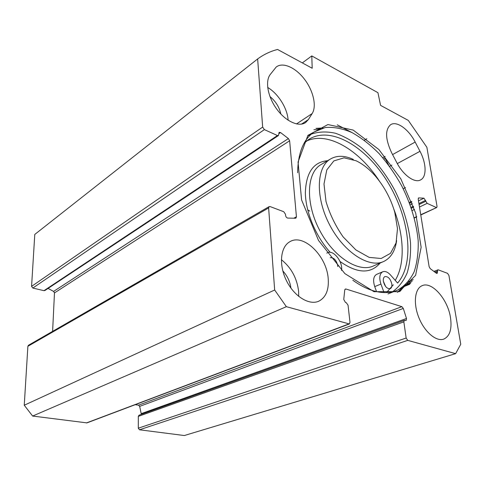 <?xml version="1.0" encoding="UTF-8"?>
<svg xmlns="http://www.w3.org/2000/svg" width="485" height="485" viewBox="0 0 485 485"><rect width="100%" height="100%" fill="white"/><g stroke="black" fill="none" stroke-linecap="round" stroke-linejoin="round"><path stroke-width="0.73" d="M396.706 162.481L391.644 152.781C385.314 139.104 384.963 129.75 390.595 124.73C396.688 120.565 408.679 129.252 415.172 142.063L419.998 151.308C426.376 163.227 426.867 176.734 420.719 179.85C414.839 183.494 403.211 175.285 396.706 162.481M308.357 119.607L305.647 122.493C299.002 127.312 286.053 121.656 277.002 109.434C267.884 97.279 264.907 81.383 270.218 74.52L276.183 67.057C282.749 61.765 295.517 67.47 304.374 79.091C313.292 90.653 316.893 106.112 312.176 113.545L308.357 119.607L301.488 124.136M364.932 139.868L364.332 140.244M139.486 429.783L184.318 435.536L455.627 353.662L407.739 340.367L406.157 338.045L138.298 428.2L139.486 429.783L407.739 340.367M138.298 428.2L138.322 416.372L139.025 415.19L404.363 320.342L403.847 321.87L406.157 338.045M141.347 414.36L139.668 406.369L138.534 405.187L135.224 404.69M344.883 289.478L345.981 289.018L345.308 289.042L344.738 290.024L343.762 299.463L345.478 302.482L346.345 302.749L348.048 305.223L349.994 322.331L349.358 323.968L286.362 306.678L274.668 290.006L268.623 207.956L269.133 206.628L28.482 345.253L27.881 346.29L24.25 405.23L32.622 416.051L86.954 422.884L349.297 323.992M52.61 331.352L54.478 292.916L53.599 291.406L48.063 288.423M264.386 129.616L277.45 135.539L278.469 135.527L44.899 290.515L43.971 290.673L32.841 288.06L264.386 129.616L262.664 127.082L257.644 58.946C263.761 54.459 270.406 51.301 277.565 49.464L312.201 68.258L311.788 55.92L377.936 92.683L380.579 105.366L408.291 120.407L426.873 147.288L437.04 206.398L436.755 207.501L420.731 214.746M257.644 58.946L34.781 234.437L31.573 286.38L32.841 288.06M387.988 293.916L397.464 290.163C390.207 293.334 381.762 293.419 372.134 290.406C365.836 288.363 359.403 284.974 352.825 280.245M392.438 291.825C398.791 287.265 403.72 280.912 407.218 272.752C409.837 263.773 410.934 253.776 410.516 242.761C408.74 225.483 403.581 208.156 395.045 190.769C385.848 173.727 374.741 159.474 361.731 147.998C353.013 141.262 344.253 136.346 335.438 133.248C326.781 131.326 318.754 131.611 311.352 134.09M308.321 135.661L314.056 131.999L325.302 127.5C333.741 126.846 342.622 128.531 351.958 132.563C361.319 137.801 370.376 144.833 379.131 153.648C387.533 163.287 395.032 173.963 401.635 185.688C410.874 204.082 416.385 222.403 418.179 240.645C418.519 252.23 417.173 262.609 414.141 271.788C410.14 280.009 404.581 286.138 397.464 290.163M297.632 172.745C297.966 152.969 303.44 139.389 314.056 131.999M373.996 291.679L399.173 291.679L415.615 275.334L421.138 247.271L415.724 213.206L400.822 178.85L378.876 149.532L353.183 130.083L327.908 124.548L307.92 135.363L298.051 162.038L301.585 199.929L318.518 240.451L344.865 273.613L373.996 291.679M433.875 271.37L438.222 269.83L447.522 273.328L448.916 275.431L460.75 344.247L455.627 353.662M437.743 269.824L437.167 273.425L436.367 273.237L430.231 268.642L429.128 266.671L418.197 199.062L418.761 197.904L423.969 198.189L427.152 203.36L436.233 207.477M278.469 135.527L279.124 132.308L280.566 132.563L288.393 138.577L289.636 140.783L296.432 216.789L295.935 218.117L295.462 218.238L287.781 218.086C286.617 217.838 285.883 216.953 285.58 215.431L285.483 214.267L283.719 211.696L270.133 206.586L269.133 206.628M345.981 289.018L401.871 306.672L403.302 308.436L406.503 318.5L406.115 320.555L404.363 320.342M450.48 317.505C452.117 328.945 449.904 336.135 443.848 339.076C436.397 341.961 424.684 332.152 418.931 317.814C413.081 303.519 414.736 288.696 422.053 285.726C431.717 280.942 447.77 299.184 450.48 317.505M328.169 278.172C329.103 289.569 326.053 297.202 319.033 301.076C309.418 305.786 294.14 296.493 286.423 280.597C278.578 264.762 280.445 246.78 289.848 241.724C303.44 233.243 326.49 255.753 328.169 278.172M386.509 292.594L393.311 284.792M311.788 55.92L302.325 62.898M298.705 296.408L298.614 291.297C296.965 278.111 291.218 267.581 281.367 259.693M290.933 288.12C290.024 281.53 287.314 275.789 282.803 270.891M288.126 120.225C287.532 108.531 278.251 93.599 267.684 87.464M280.87 114.054C279.275 107.07 275.632 101.238 269.945 96.551M388.703 165.155L384.326 156.855M286.362 306.678L32.622 416.051M274.668 290.006L24.25 405.23M309.739 211.102L307.672 209.829M356.081 160.765C363.132 164.118 369.831 169.544 376.184 177.043C384.793 187.446 390.989 199.183 394.76 212.266L397.494 228.677L396.063 242.949L390.467 253.364L381.174 258.487L369.164 257.396L355.893 249.939L343.131 236.892C335.45 225.877 329.739 214.067 325.999 201.451L323.992 184.003L326.793 169.926L333.838 160.911L344.053 157.831L356.081 160.765M330.224 257.674C333.935 257.553 336.445 260.233 337.748 265.719L337.803 266.574M391.819 284.04C392.092 286.429 391.571 287.975 390.261 288.672C387.018 288.957 384.714 286.459 383.35 281.173C383.095 278.814 383.605 277.287 384.884 276.595C388.133 276.28 390.443 278.76 391.819 284.04M385.63 286.514L383.362 281.258M341.513 270.412C343.125 261.742 333.14 249.272 327.345 252.824L326.799 253.134M304.071 143.281L308.442 139.644C330.224 125.245 365.969 146.44 387.551 181.905C409.364 217.195 415.13 262.912 397.603 283.064L390.51 274.995C387.697 271.946 385.084 270.879 382.659 271.812C379.567 273.801 378.991 277.893 380.931 284.071L384.059 292.6M395.233 280.366C405.266 263.804 404.144 235.619 393.784 209.023M379.428 181.141C359.252 149.944 327.49 130.895 306.417 141.147M376.554 291.618L374.729 286.611C372.813 280.475 373.414 276.408 376.518 274.413L376.76 274.31M400.058 291.303L405.696 284.646M352.346 132.757L337.239 124.821M353.292 159.407C344.441 155.352 336.742 155.267 330.194 159.165C316.208 167.537 315.347 197.983 329.873 225.319C344.229 252.752 369.558 268.702 384.059 261.312C391.019 257.723 395.208 250.824 396.639 240.602M382.768 157.722L385.114 156.419M391.898 165.088L389.582 166.343M419.998 151.308L397.294 163.584M392.583 154.582L415.172 142.063M296.511 123.93L312.176 113.545M397.445 292.328L402.326 287.423M320.688 128.677L313.868 129.762M138.534 405.187L401.871 306.672M385.145 158.328L383.877 159.038M416.706 216.637L414.281 217.771M348.745 323.992L86.385 422.956M138.322 416.372L403.847 321.87M409.589 203.263L411.941 202.118M418.319 198.123L418.761 197.904M410.195 204.882L412.553 203.736M418.488 200.857L423.969 198.189M411.086 207.368L413.456 206.228M418.925 203.585L425.63 200.347M411.377 208.217L413.747 207.077M419.076 204.512L425.788 201.281M412.153 210.538L414.529 209.399M419.483 207.028L427.152 203.36M407.151 283.161L412.189 281.148M434.869 272.109L437.373 271.115M405.575 284.828L411.056 282.652M435.803 272.812L437.543 272.121M404.987 285.683L410.28 283.579M139.668 406.369L403.302 308.436M141.341 413.608L406.503 318.5M27.881 346.29L268.623 207.956M262.664 127.082L31.573 286.38M43.971 290.673L277.45 135.539M54.478 292.916L289.636 140.783M293.819 218.201L296.432 216.789M278.784 133.751L280.566 132.563M53.599 291.406L288.393 138.577M380.931 284.071L374.729 286.611M380.179 262.997C370.704 274.128 357.312 273.619 340.003 261.47M330.212 252.333C315.632 236.262 305.55 211.896 305.35 192.654C306.077 172.563 313.492 161.911 327.587 160.705M382.895 261.815L373.771 265.786C359.167 273.207 333.916 257.559 319.748 230.478C305.404 203.488 306.478 173.29 320.549 164.87L321.525 164.288M420.719 179.85L420.362 180.032M405.521 187.574L403.211 188.75M305.647 122.493L305.18 122.802M366.842 138.746L364.599 140.068M316.038 128.355L323.143 127.949M404.338 285.865L399.852 291.394M319.033 301.076L318.099 301.464M443.848 339.076L443.272 339.264M436.755 207.501L420.774 214.994M416.767 216.874L414.348 218.007M409.285 202.463L411.632 201.317M408.582 281.482L413.226 279.627M404.484 286.368L409.607 284.343M382.659 271.812L376.518 274.413M330.194 159.165L321.5 164.306"/></g></svg>

